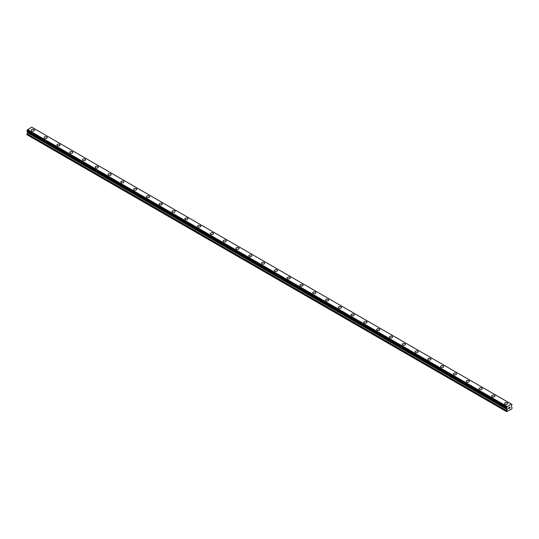 <?xml version="1.0" encoding="UTF-8"?>
<svg xmlns="http://www.w3.org/2000/svg" width="539" height="539" viewBox="0 0 539 539"><rect width="100%" height="100%" fill="white"/><g stroke="black" fill="none" stroke-linecap="round" stroke-linejoin="round"><path stroke-width="0.81" d="M31.282 130.249A1.583 0.916 180 0 1 32.259 129.407A1.583 0.916 180 0 1 33.984 129.603A1.583 0.916 180 0 1 34.449 130.249A1.583 0.916 180 0 1 33.472 131.092A1.583 0.916 180 0 1 31.747 130.896A1.583 0.916 180 0 1 31.282 130.249A1.583 0.916 180 0 1 32.259 129.407A1.583 0.916 180 0 1 33.984 129.603A1.583 0.916 180 0 1 34.449 130.249M46.778 136.994A1.583 0.916 180 0 1 47.237 137.634A1.583 0.916 180 0 1 46.26 138.483A1.583 0.916 180 0 1 44.535 138.28A1.583 0.916 180 0 1 44.077 137.634A1.583 0.916 180 0 1 45.054 136.791A1.583 0.916 180 0 1 46.778 136.994M44.077 137.634A1.583 0.916 180 0 1 45.054 136.791A1.583 0.916 180 0 1 46.778 136.987A1.583 0.916 180 0 1 47.237 137.634M56.864 145.018A1.583 0.916 180 0 1 57.841 144.176A1.583 0.916 180 0 1 59.566 144.371A1.583 0.916 180 0 1 60.031 145.025A1.583 0.916 180 0 1 59.054 145.867A1.583 0.916 180 0 1 57.329 145.665A1.583 0.916 180 0 1 56.864 145.018A1.583 0.916 180 0 1 57.841 144.176A1.583 0.916 180 0 1 59.566 144.378A1.583 0.916 180 0 1 60.031 145.018M69.659 152.402A1.583 0.916 180 0 1 70.636 151.56A1.583 0.916 180 0 1 72.361 151.755A1.583 0.916 180 0 1 72.819 152.409A1.583 0.916 180 0 1 71.842 153.251A1.583 0.916 180 0 1 70.117 153.049A1.583 0.916 180 0 1 69.659 152.402A1.583 0.916 180 0 1 70.636 151.56A1.583 0.916 180 0 1 72.361 151.762A1.583 0.916 180 0 1 72.819 152.402M82.447 159.787A1.583 0.916 180 0 1 83.424 158.944A1.583 0.916 180 0 1 85.149 159.146A1.583 0.916 180 0 1 85.613 159.793A1.583 0.916 180 0 1 84.636 160.635A1.583 0.916 180 0 1 82.912 160.433A1.583 0.916 180 0 1 82.447 159.787A1.583 0.916 180 0 1 83.424 158.944A1.583 0.916 180 0 1 85.149 159.146A1.583 0.916 180 0 1 85.613 159.787M95.241 167.178A1.583 0.916 180 0 1 96.218 166.329A1.583 0.916 180 0 1 97.943 166.531A1.583 0.916 180 0 1 98.401 167.178A1.583 0.916 180 0 1 97.424 168.02A1.583 0.916 180 0 1 95.699 167.818A1.583 0.916 180 0 1 95.241 167.178A1.583 0.916 180 0 1 96.218 166.329A1.583 0.916 180 0 1 97.943 166.531A1.583 0.916 180 0 1 98.401 167.178M108.029 174.562A1.583 0.916 180 0 1 109.006 173.713A1.583 0.916 180 0 1 110.731 173.915A1.583 0.916 180 0 1 111.196 174.562A1.583 0.916 180 0 1 110.219 175.404A1.583 0.916 180 0 1 108.494 175.209A1.583 0.916 180 0 1 108.029 174.562A1.583 0.916 180 0 1 109.006 173.72A1.583 0.916 180 0 1 110.731 173.915A1.583 0.916 180 0 1 111.196 174.562M120.824 181.946A1.583 0.916 180 0 1 121.801 181.097A1.583 0.916 180 0 1 123.525 181.299A1.583 0.916 180 0 1 123.983 181.946A1.583 0.916 180 0 1 123.007 182.788A1.583 0.916 180 0 1 121.282 182.593A1.583 0.916 180 0 1 120.824 181.946A1.583 0.916 180 0 1 121.801 181.104A1.583 0.916 180 0 1 123.525 181.299A1.583 0.916 180 0 1 123.983 181.946M133.611 189.33A1.583 0.916 180 0 1 134.588 188.482A1.583 0.916 180 0 1 136.313 188.684A1.583 0.916 180 0 1 136.778 189.33A1.583 0.916 180 0 1 135.801 190.173A1.583 0.916 180 0 1 134.076 189.977A1.583 0.916 180 0 1 133.611 189.33A1.583 0.916 180 0 1 134.588 188.488A1.583 0.916 180 0 1 136.313 188.684A1.583 0.916 180 0 1 136.778 189.33M146.399 196.715A1.583 0.916 180 0 1 147.383 195.873A1.583 0.916 180 0 1 149.108 196.068A1.583 0.916 180 0 1 149.566 196.715A1.583 0.916 180 0 1 148.589 197.557A1.583 0.916 180 0 1 146.864 197.362A1.583 0.916 180 0 1 146.399 196.715A1.583 0.916 180 0 1 147.383 195.873A1.583 0.916 180 0 1 149.108 196.068A1.583 0.916 180 0 1 149.566 196.715M159.194 204.099A1.583 0.916 180 0 1 160.171 203.257A1.583 0.916 180 0 1 161.895 203.452A1.583 0.916 180 0 1 162.36 204.099A1.583 0.916 180 0 1 161.383 204.941A1.583 0.916 180 0 1 159.659 204.746A1.583 0.916 180 0 1 159.194 204.099A1.583 0.916 180 0 1 160.171 203.257A1.583 0.916 180 0 1 161.895 203.452A1.583 0.916 180 0 1 162.36 204.099M171.981 211.483A1.583 0.916 180 0 1 172.958 210.641A1.583 0.916 180 0 1 174.683 210.837A1.583 0.916 180 0 1 175.148 211.483A1.583 0.916 180 0 1 174.171 212.326A1.583 0.916 180 0 1 172.446 212.13A1.583 0.916 180 0 1 171.981 211.483A1.583 0.916 180 0 1 172.958 210.641A1.583 0.916 180 0 1 174.683 210.837A1.583 0.916 180 0 1 175.148 211.483M184.776 218.868A1.583 0.916 180 0 1 185.753 218.025A1.583 0.916 180 0 1 187.478 218.221A1.583 0.916 180 0 1 187.943 218.868A1.583 0.916 180 0 1 186.966 219.71A1.583 0.916 180 0 1 185.241 219.514A1.583 0.916 180 0 1 184.776 218.868A1.583 0.916 180 0 1 185.753 218.025A1.583 0.916 180 0 1 187.478 218.221A1.583 0.916 180 0 1 187.943 218.868M197.564 226.252A1.583 0.916 180 0 1 198.541 225.41A1.583 0.916 180 0 1 200.265 225.605A1.583 0.916 180 0 1 200.73 226.252A1.583 0.916 180 0 1 199.753 227.094A1.583 0.916 180 0 1 198.029 226.899A1.583 0.916 180 0 1 197.564 226.252A1.583 0.916 180 0 1 198.541 225.41A1.583 0.916 180 0 1 200.265 225.612A1.583 0.916 180 0 1 200.73 226.252M210.358 233.643A1.583 0.916 180 0 1 211.335 232.794A1.583 0.916 180 0 1 213.06 232.996A1.583 0.916 180 0 1 213.525 233.643M213.06 232.989A1.583 0.916 180 0 1 213.525 233.636A1.583 0.916 180 0 1 212.548 234.485A1.583 0.916 180 0 1 210.823 234.283A1.583 0.916 180 0 1 210.358 233.636A1.583 0.916 180 0 1 211.335 232.794A1.583 0.916 180 0 1 213.06 232.989M225.848 240.381A1.583 0.916 180 0 1 226.313 241.027A1.583 0.916 180 0 1 225.336 241.87A1.583 0.916 180 0 1 223.611 241.667A1.583 0.916 180 0 1 223.146 241.021A1.583 0.916 180 0 1 224.123 240.178A1.583 0.916 180 0 1 225.848 240.381M223.146 241.021A1.583 0.916 180 0 1 224.123 240.178A1.583 0.916 180 0 1 225.848 240.374A1.583 0.916 180 0 1 226.313 241.021M235.941 248.405A1.583 0.916 180 0 1 236.917 247.563A1.583 0.916 180 0 1 238.642 247.758A1.583 0.916 180 0 1 239.107 248.412A1.583 0.916 180 0 1 238.13 249.254A1.583 0.916 180 0 1 236.405 249.052A1.583 0.916 180 0 1 235.941 248.405A1.583 0.916 180 0 1 236.917 247.563A1.583 0.916 180 0 1 238.642 247.765A1.583 0.916 180 0 1 239.107 248.405M248.728 255.789A1.583 0.916 180 0 1 249.705 254.947A1.583 0.916 180 0 1 251.43 255.149A1.583 0.916 180 0 1 251.895 255.796A1.583 0.916 180 0 1 250.918 256.638A1.583 0.916 180 0 1 249.193 256.436A1.583 0.916 180 0 1 248.728 255.789A1.583 0.916 180 0 1 249.705 254.947A1.583 0.916 180 0 1 251.43 255.149A1.583 0.916 180 0 1 251.895 255.789M261.523 263.18A1.583 0.916 180 0 1 262.5 262.331A1.583 0.916 180 0 1 264.225 262.533A1.583 0.916 180 0 1 264.689 263.18A1.583 0.916 180 0 1 263.712 264.022A1.583 0.916 180 0 1 261.988 263.82A1.583 0.916 180 0 1 261.523 263.18A1.583 0.916 180 0 1 262.5 262.338A1.583 0.916 180 0 1 264.225 262.533A1.583 0.916 180 0 1 264.689 263.18M274.311 270.565A1.583 0.916 180 0 1 275.288 269.716A1.583 0.916 180 0 1 277.012 269.918A1.583 0.916 180 0 1 277.477 270.565A1.583 0.916 180 0 1 276.5 271.407A1.583 0.916 180 0 1 274.775 271.211A1.583 0.916 180 0 1 274.311 270.565A1.583 0.916 180 0 1 275.288 269.722A1.583 0.916 180 0 1 277.012 269.918A1.583 0.916 180 0 1 277.477 270.565M287.105 277.949A1.583 0.916 180 0 1 288.082 277.1A1.583 0.916 180 0 1 289.807 277.302A1.583 0.916 180 0 1 290.272 277.949A1.583 0.916 180 0 1 289.295 278.791A1.583 0.916 180 0 1 287.57 278.596A1.583 0.916 180 0 1 287.105 277.949A1.583 0.916 180 0 1 288.082 277.107A1.583 0.916 180 0 1 289.807 277.302A1.583 0.916 180 0 1 290.272 277.949M299.893 285.333A1.583 0.916 180 0 1 300.87 284.484A1.583 0.916 180 0 1 302.595 284.686A1.583 0.916 180 0 1 303.059 285.333A1.583 0.916 180 0 1 302.083 286.175A1.583 0.916 180 0 1 300.358 285.98A1.583 0.916 180 0 1 299.893 285.333A1.583 0.916 180 0 1 300.87 284.491A1.583 0.916 180 0 1 302.595 284.686A1.583 0.916 180 0 1 303.059 285.333M312.687 292.717A1.583 0.916 180 0 1 313.664 291.875A1.583 0.916 180 0 1 315.389 292.071A1.583 0.916 180 0 1 315.854 292.717A1.583 0.916 180 0 1 314.877 293.56A1.583 0.916 180 0 1 313.152 293.364A1.583 0.916 180 0 1 312.687 292.717A1.583 0.916 180 0 1 313.664 291.875A1.583 0.916 180 0 1 315.389 292.071A1.583 0.916 180 0 1 315.854 292.717M325.475 300.102A1.583 0.916 180 0 1 326.452 299.26A1.583 0.916 180 0 1 328.177 299.455A1.583 0.916 180 0 1 328.642 300.102A1.583 0.916 180 0 1 327.665 300.944A1.583 0.916 180 0 1 325.94 300.749A1.583 0.916 180 0 1 325.475 300.102A1.583 0.916 180 0 1 326.452 299.26A1.583 0.916 180 0 1 328.177 299.455A1.583 0.916 180 0 1 328.642 300.102M338.27 307.486A1.583 0.916 180 0 1 339.247 306.644A1.583 0.916 180 0 1 340.971 306.839A1.583 0.916 180 0 1 341.436 307.486A1.583 0.916 180 0 1 340.459 308.328A1.583 0.916 180 0 1 338.735 308.133A1.583 0.916 180 0 1 338.27 307.486A1.583 0.916 180 0 1 339.247 306.644A1.583 0.916 180 0 1 340.971 306.839A1.583 0.916 180 0 1 341.436 307.486M351.057 314.87A1.583 0.916 180 0 1 352.034 314.028A1.583 0.916 180 0 1 353.759 314.224A1.583 0.916 180 0 1 354.224 314.87A1.583 0.916 180 0 1 353.247 315.713A1.583 0.916 180 0 1 351.522 315.517A1.583 0.916 180 0 1 351.057 314.87A1.583 0.916 180 0 1 352.034 314.028A1.583 0.916 180 0 1 353.759 314.224A1.583 0.916 180 0 1 354.224 314.87M363.852 322.255A1.583 0.916 180 0 1 364.829 321.412A1.583 0.916 180 0 1 366.554 321.608A1.583 0.916 180 0 1 367.019 322.255A1.583 0.916 180 0 1 366.042 323.104A1.583 0.916 180 0 1 364.317 322.901A1.583 0.916 180 0 1 363.852 322.255A1.583 0.916 180 0 1 364.829 321.412A1.583 0.916 180 0 1 366.554 321.615A1.583 0.916 180 0 1 367.019 322.255M376.64 329.639A1.583 0.916 180 0 1 377.617 328.797A1.583 0.916 180 0 1 379.341 328.992A1.583 0.916 180 0 1 379.806 329.646A1.583 0.916 180 0 1 378.829 330.488A1.583 0.916 180 0 1 377.105 330.286A1.583 0.916 180 0 1 376.64 329.639A1.583 0.916 180 0 1 377.617 328.797A1.583 0.916 180 0 1 379.341 328.999A1.583 0.916 180 0 1 379.806 329.639M389.434 337.03A1.583 0.916 180 0 1 390.411 336.181A1.583 0.916 180 0 1 392.136 336.383A1.583 0.916 180 0 1 392.601 337.03M392.136 336.376A1.583 0.916 180 0 1 392.601 337.023A1.583 0.916 180 0 1 391.617 337.872A1.583 0.916 180 0 1 389.892 337.67A1.583 0.916 180 0 1 389.434 337.023A1.583 0.916 180 0 1 390.411 336.181A1.583 0.916 180 0 1 392.136 336.376M402.222 344.408A1.583 0.916 180 0 1 403.199 343.565A1.583 0.916 180 0 1 404.924 343.767A1.583 0.916 180 0 1 405.389 344.414A1.583 0.916 180 0 1 404.412 345.256A1.583 0.916 180 0 1 402.687 345.054A1.583 0.916 180 0 1 402.222 344.408A1.583 0.916 180 0 1 403.199 343.565A1.583 0.916 180 0 1 404.924 343.767A1.583 0.916 180 0 1 405.389 344.408M415.017 351.799A1.583 0.916 180 0 1 415.993 350.95A1.583 0.916 180 0 1 417.718 351.152A1.583 0.916 180 0 1 418.176 351.799A1.583 0.916 180 0 1 417.199 352.641A1.583 0.916 180 0 1 415.475 352.439A1.583 0.916 180 0 1 415.017 351.799A1.583 0.916 180 0 1 415.993 350.95A1.583 0.916 180 0 1 417.718 351.152A1.583 0.916 180 0 1 418.176 351.799M427.804 359.183A1.583 0.916 180 0 1 428.781 358.334A1.583 0.916 180 0 1 430.506 358.536A1.583 0.916 180 0 1 430.971 359.183A1.583 0.916 180 0 1 429.994 360.025A1.583 0.916 180 0 1 428.269 359.83A1.583 0.916 180 0 1 427.804 359.183A1.583 0.916 180 0 1 428.781 358.341A1.583 0.916 180 0 1 430.506 358.536A1.583 0.916 180 0 1 430.971 359.183M440.599 366.567A1.583 0.916 180 0 1 441.576 365.718A1.583 0.916 180 0 1 443.301 365.92A1.583 0.916 180 0 1 443.759 366.567A1.583 0.916 180 0 1 442.782 367.409A1.583 0.916 180 0 1 441.057 367.214A1.583 0.916 180 0 1 440.599 366.567A1.583 0.916 180 0 1 441.576 365.725A1.583 0.916 180 0 1 443.301 365.92A1.583 0.916 180 0 1 443.759 366.567M453.387 373.951A1.583 0.916 180 0 1 454.364 373.103A1.583 0.916 180 0 1 456.088 373.305A1.583 0.916 180 0 1 456.553 373.951A1.583 0.916 180 0 1 455.576 374.794A1.583 0.916 180 0 1 453.851 374.598A1.583 0.916 180 0 1 453.387 373.951A1.583 0.916 180 0 1 454.364 373.109A1.583 0.916 180 0 1 456.088 373.305A1.583 0.916 180 0 1 456.553 373.951M466.181 381.336A1.583 0.916 180 0 1 467.158 380.494A1.583 0.916 180 0 1 468.883 380.689A1.583 0.916 180 0 1 469.341 381.336A1.583 0.916 180 0 1 468.364 382.178A1.583 0.916 180 0 1 466.639 381.983A1.583 0.916 180 0 1 466.181 381.336A1.583 0.916 180 0 1 467.158 380.494A1.583 0.916 180 0 1 468.883 380.689A1.583 0.916 180 0 1 469.341 381.336M478.969 388.72A1.583 0.916 180 0 1 479.946 387.878A1.583 0.916 180 0 1 481.671 388.073A1.583 0.916 180 0 1 482.135 388.72A1.583 0.916 180 0 1 481.159 389.562A1.583 0.916 180 0 1 479.434 389.367A1.583 0.916 180 0 1 478.969 388.72A1.583 0.916 180 0 1 479.946 387.878A1.583 0.916 180 0 1 481.671 388.073A1.583 0.916 180 0 1 482.135 388.72M491.763 396.104A1.583 0.916 180 0 1 492.74 395.262A1.583 0.916 180 0 1 494.465 395.458A1.583 0.916 180 0 1 494.923 396.104A1.583 0.916 180 0 1 493.946 396.947A1.583 0.916 180 0 1 492.222 396.751A1.583 0.916 180 0 1 491.763 396.104A1.583 0.916 180 0 1 492.74 395.262A1.583 0.916 180 0 1 494.465 395.458A1.583 0.916 180 0 1 494.923 396.104M504.551 403.489A1.583 0.916 180 0 1 505.528 402.646A1.583 0.916 180 0 1 507.253 402.842A1.583 0.916 180 0 1 507.718 403.489A1.583 0.916 180 0 1 506.741 404.331A1.583 0.916 180 0 1 505.016 404.135A1.583 0.916 180 0 1 504.551 403.489A1.583 0.916 180 0 1 505.528 402.646A1.583 0.916 180 0 1 507.253 402.842A1.583 0.916 180 0 1 507.718 403.489M508.742 407.78L508.742 408.185L509.187 407.524L508.742 407.78M508.742 408.245L508.742 408.643L508.742 408.245M508.742 408.643L509.187 408.394L508.742 408.643M508.688 408.744L509.187 408.454L508.688 408.744L508.688 407.754L509.187 407.464M509.53 407.511L509.988 407.093M509.867 407.639L509.604 408.151L509.867 407.639M509.476 408.286L510.069 407.942L509.483 408.286L509.975 407.208M506.667 408.232L507.078 408.474L506.613 407.7L507.246 406.541L511.417 404.129L512.05 404.56L511.329 406.46L512.05 407.706L511.733 409.027L506.613 411.655L507.266 409.606L27.597 132.675L26.95 133.915L26.95 134.723L506.613 411.655M507.266 409.606L507.078 408.474M27.617 131.684L27.597 132.675M27.415 131.57L507.084 408.501L27.422 131.577M26.95 131.273L506.613 408.205L26.95 131.273L27.583 129.609L31.754 127.197L511.592 404.23L31.929 127.298M511.417 404.129L31.754 127.197M507.246 406.541L27.583 129.609M507.334 408.771L27.671 131.839M512.003 404.533L511.605 404.304L512.003 404.533M507.071 406.844L27.408 129.912M507.058 406.898L27.395 129.966M506.66 407.619L26.997 130.687M506.613 407.7L26.95 130.768M507.334 409.37L27.671 132.439M506.687 410.61L27.017 133.679M506.613 410.846L26.95 133.915M512.037 404.533L511.605 404.284M506.626 408.239L26.963 131.307"/></g></svg>
